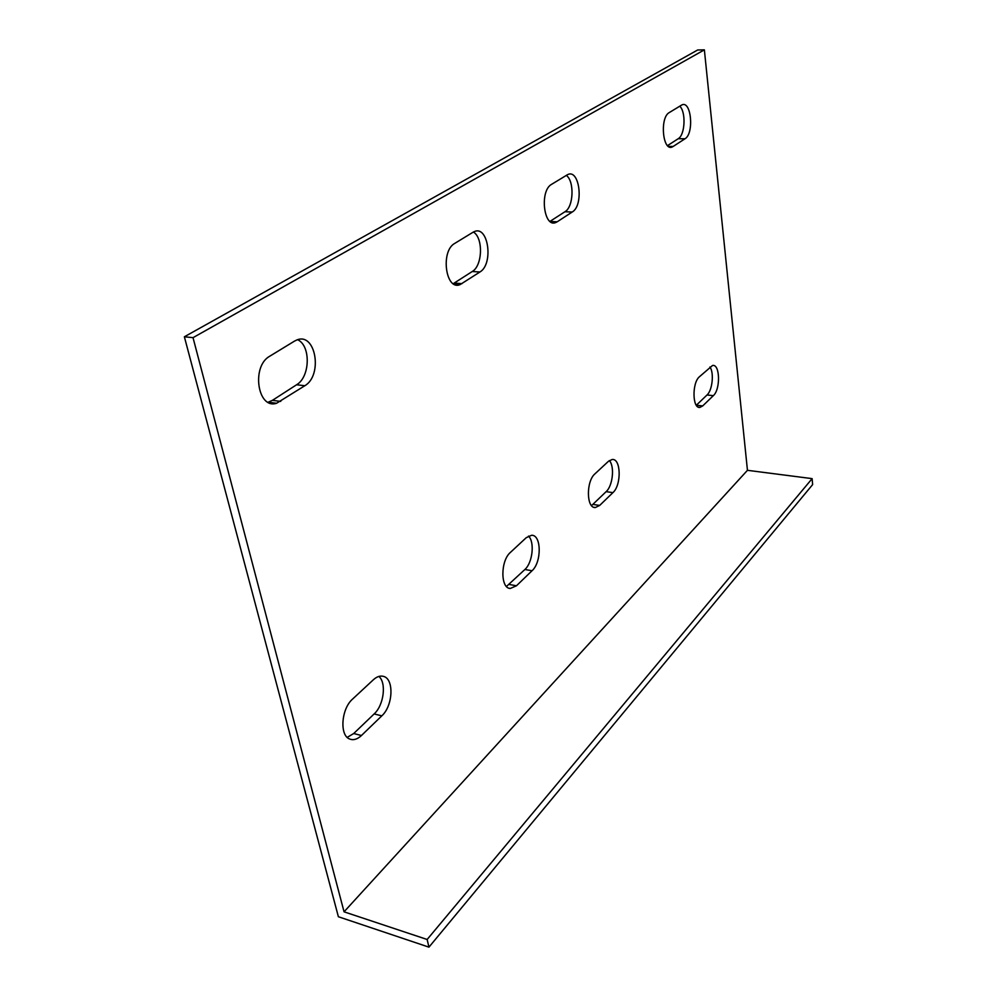<?xml version="1.0" encoding="UTF-8"?>
<svg xmlns="http://www.w3.org/2000/svg" width="997" height="997" viewBox="0 0 997 997"><rect width="100%" height="100%" fill="white"/><g stroke="black" fill="none" stroke-linecap="round" stroke-linejoin="round"><path stroke-width="1.5" d="M351.754 914.386L344.052 911.819L747.451 470.31L812.131 478.635L427.14 939.486L351.754 914.386M704.368 49.85L193.019 337.659L184.37 336.787L697.663 49.987L704.368 49.85L747.451 470.31M344.052 911.819L193.019 337.659M373.389 679.742C376.791 676.664 380.094 675.53 383.297 676.34C394.239 678.483 393.179 705.702 381.814 715.846L361.45 735.512C357.437 739.263 353.574 740.459 349.847 739.089C339.329 735.774 341.186 708.78 352.626 699.034L373.389 679.742M526.254 537.682L531.563 535.277C541.521 534.641 541.82 562.183 532.024 570.758L516.458 585.787L510.29 588.467C500.357 588.504 500.419 560.75 510.439 552.375L526.254 537.682M294.439 341.148L296.707 340.027C315.663 331.777 323.09 375.208 304.833 385.727L276.568 403.262C257.575 409.717 251.07 366.223 269.801 356.178L294.439 341.148M472.977 232.276L474.011 231.74C488.281 224.499 493.876 264.068 479.906 272.007L460.165 284.569C445.709 291.236 440.225 251.107 454.732 243.405L472.977 232.276M702.711 405.916L700.031 407.362C692.429 409.244 691.818 382.985 699.383 376.791L712.481 365.513C720.008 363.469 720.706 389.341 713.341 395.647L702.711 405.916L696.342 405.231L707.023 394.986C712.406 390.338 714.238 372.741 709.926 366.996M599.671 505.429L595.383 507.523C586.373 508.644 585.962 481.289 594.947 473.849L608.382 461.362L612.083 459.517C621.044 458.022 621.667 485.053 612.918 492.63L599.671 505.429L592.829 504.407L606.126 491.658C612.794 485.826 614.813 466.384 609.354 460.577M673.125 146.472L672.414 146.871C662.781 152.155 659.491 117.634 669.261 112.574L681.686 105.034C691.195 99.675 694.386 133.586 684.976 138.782L673.125 146.472L668.464 146.409M557.198 221.795L556.002 222.418C543.814 228.575 539.29 190.801 551.59 184.333L567.542 174.662C579.556 168.244 584.055 205.382 572.216 212.025L557.198 221.795L550.107 221.484M184.37 336.787L338.382 916.742L428.947 947.15L427.14 939.486M347.23 737.369L353.711 733.518L374.137 713.939C383.833 705.24 386.674 682.845 378.897 676.427M506.464 586.46L524.896 569.499C532.622 562.657 534.853 542.007 528.51 536.062M268.081 402.252L272.405 400.358L296.583 384.767C310.204 376.966 310.989 345.685 297.629 339.715M453.249 283.684L472.254 271.508C482.573 265.738 483.42 237.834 473.401 232.039M591.458 505.504L592.829 504.407M667.529 145.612L678.234 138.708C685.076 135.019 686.185 111.951 679.755 106.181M549.995 221.384L564.95 211.738C573.624 206.965 574.596 181.205 566.296 175.372M812.131 478.635L812.63 484.604L428.947 947.15M374.137 713.939L381.814 715.846M353.711 733.518L361.45 735.512M524.896 569.499L532.024 570.758M509.268 584.466L516.458 585.787M296.583 384.767L304.833 385.727M272.405 400.358L280.73 401.392M472.254 271.508L479.906 272.007M454.271 283.098L461.985 283.634M707.023 394.986L713.341 395.647M606.126 491.658L612.918 492.63M678.234 138.708L684.976 138.782M564.95 211.738L572.216 212.025M510.29 588.467L509.367 588.292M276.568 403.262L268.23 402.215M460.165 284.569L454.021 284.133M698.585 407.2L700.031 407.362M593.975 507.311L595.383 507.523M669.161 146.821L672.414 146.871M551.266 222.219L556.002 222.418"/></g></svg>
